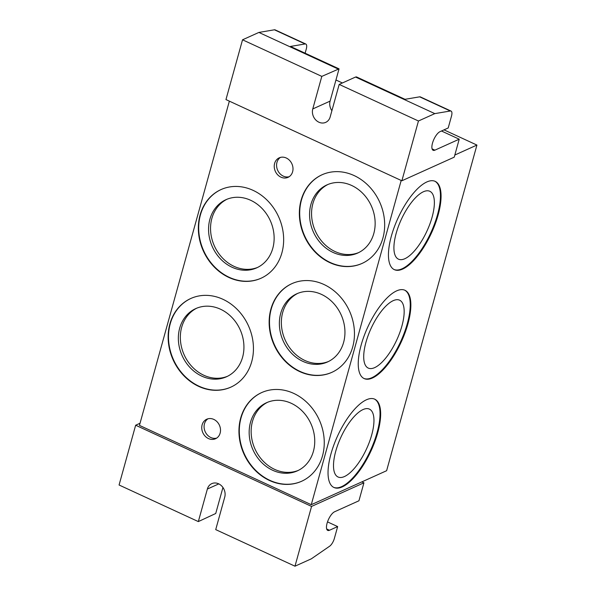 <?xml version="1.0" encoding="UTF-8"?>
<svg xmlns="http://www.w3.org/2000/svg" width="596" height="596" viewBox="0 0 596 596"><rect width="100%" height="100%" fill="white"/><g stroke="black" fill="none" stroke-linecap="round" stroke-linejoin="round"><path stroke-width="0.89" d="M362.174 263.372A48.634 41.333 65.7 0 1 304.683 235.949A48.634 41.333 65.7 0 1 322.198 174.695M354.091 175.552A48.634 41.333 65.7 0 1 384.457 220.14A48.634 41.333 65.7 0 1 362.003 263.454A48.634 41.333 65.7 0 1 304.332 236.105A48.634 41.333 65.7 0 1 322.019 174.777A48.634 41.333 65.7 0 1 354.091 175.552M351.647 185.468A37.392 31.774 -114.3 0 0 326.995 184.872A37.392 31.774 -114.3 0 0 313.392 232.015A37.392 31.774 -114.3 0 0 357.727 253.039A37.392 31.774 -114.3 0 0 374.988 219.745A37.392 31.774 -114.3 0 0 351.647 185.468M301.77 481.203A48.634 41.333 65.7 0 1 244.271 453.772A48.634 41.333 65.7 0 1 261.786 392.526M293.686 393.375A48.634 41.333 65.7 0 1 324.045 437.963A48.634 41.333 65.7 0 1 301.591 481.277A48.634 41.333 65.7 0 1 243.92 453.928A48.634 41.333 65.7 0 1 261.614 392.608A48.634 41.333 65.7 0 1 293.686 393.375M291.243 403.291A37.392 31.774 -114.3 0 0 266.583 402.702A37.392 31.774 -114.3 0 0 252.987 449.846A37.392 31.774 -114.3 0 0 297.322 470.87A37.392 31.774 -114.3 0 0 314.584 437.568A37.392 31.774 -114.3 0 0 291.243 403.291M230.957 387.087A48.634 41.333 65.7 0 1 173.466 359.664A48.634 41.333 65.7 0 1 190.981 298.417M222.874 299.267A48.634 41.333 65.7 0 1 253.233 343.855A48.634 41.333 65.7 0 1 230.786 387.169A48.634 41.333 65.7 0 1 173.116 359.82A48.634 41.333 65.7 0 1 190.802 298.492A48.634 41.333 65.7 0 1 222.874 299.267M220.431 309.182A37.392 31.774 -114.3 0 0 195.779 308.586A37.392 31.774 -114.3 0 0 182.175 355.738A37.392 31.774 -114.3 0 0 226.51 376.761A37.392 31.774 -114.3 0 0 243.771 343.46A37.392 31.774 -114.3 0 0 220.431 309.182M261.167 278.176A48.634 41.333 65.7 0 1 203.668 250.752A48.634 41.333 65.7 0 1 221.183 189.506M253.084 190.355A48.634 41.333 65.7 0 1 283.443 234.943A48.634 41.333 65.7 0 1 260.988 278.257A48.634 41.333 65.7 0 1 203.318 250.909A48.634 41.333 65.7 0 1 221.004 189.58A48.634 41.333 65.7 0 1 253.084 190.355M250.64 200.271A37.392 31.774 -114.3 0 0 225.981 199.675A37.392 31.774 -114.3 0 0 212.385 246.819A37.392 31.774 -114.3 0 0 256.72 267.842A37.392 31.774 -114.3 0 0 273.974 234.548A37.392 31.774 -114.3 0 0 250.64 200.271M331.972 372.284A48.634 41.333 65.7 0 1 274.473 344.861A48.634 41.333 65.7 0 1 291.995 283.614M323.889 284.463A48.634 41.333 65.7 0 1 354.248 329.052A48.634 41.333 65.7 0 1 331.801 372.366A48.634 41.333 65.7 0 1 274.123 345.017A48.634 41.333 65.7 0 1 291.816 283.689A48.634 41.333 65.7 0 1 323.889 284.463M321.445 294.379A37.392 31.774 -114.3 0 0 296.793 293.783A37.392 31.774 -114.3 0 0 283.189 340.934A37.392 31.774 -114.3 0 0 327.524 361.958A37.392 31.774 -114.3 0 0 344.786 328.657A37.392 31.774 -114.3 0 0 321.445 294.379M374.422 399.044A48.634 18.312 -65.2 0 1 373.997 442.008A48.634 18.312 -65.2 0 1 341.65 486.619A48.634 18.312 -65.2 0 1 333.663 487.349M342.268 486.902A48.634 18.312 -65.2 0 1 333.969 487.498A48.634 18.312 -65.2 0 1 337.723 435.661A48.634 18.312 -65.2 0 1 374.728 399.178A48.634 18.312 -65.2 0 1 374.765 441.874A48.634 18.312 -65.2 0 1 342.268 486.902M344.443 476.547A37.392 14.073 114.8 0 0 369.431 441.934A37.392 14.073 114.8 0 0 369.401 409.109A37.392 14.073 114.8 0 0 340.949 437.151A37.392 14.073 114.8 0 0 338.066 477.001A37.392 14.073 114.8 0 0 344.443 476.547M434.827 181.214A48.634 18.312 -65.2 0 1 434.41 224.178A48.634 18.312 -65.2 0 1 402.062 268.789A48.634 18.312 -65.2 0 1 394.068 269.519M402.673 269.072A48.634 18.312 -65.2 0 1 394.373 269.668A48.634 18.312 -65.2 0 1 398.128 217.838A48.634 18.312 -65.2 0 1 435.14 181.348A48.634 18.312 -65.2 0 1 435.177 224.051A48.634 18.312 -65.2 0 1 402.673 269.072M404.855 258.716A37.392 14.073 114.8 0 0 429.843 224.103A37.392 14.073 114.8 0 0 429.813 191.279A37.392 14.073 114.8 0 0 401.361 219.328A37.392 14.073 114.8 0 0 398.471 259.171A37.392 14.073 114.8 0 0 404.855 258.716M404.624 290.133A48.634 18.312 -65.2 0 1 404.207 333.089A48.634 18.312 -65.2 0 1 371.859 377.708A48.634 18.312 -65.2 0 1 363.865 378.43M372.47 377.991A48.634 18.312 -65.2 0 1 364.171 378.579A48.634 18.312 -65.2 0 1 367.926 326.75A48.634 18.312 -65.2 0 1 404.937 290.267A48.634 18.312 -65.2 0 1 404.975 332.963A48.634 18.312 -65.2 0 1 372.47 377.991M374.653 367.628A37.392 14.073 114.8 0 0 399.64 333.015A37.392 14.073 114.8 0 0 399.603 300.19A37.392 14.073 114.8 0 0 371.159 328.24A37.392 14.073 114.8 0 0 368.268 368.09A37.392 14.073 114.8 0 0 374.653 367.628M213.785 419.398A10.698 9.096 65.7 0 1 220.468 429.209A10.698 9.096 65.7 0 1 215.529 438.738A10.698 9.096 65.7 0 1 202.841 432.726A10.698 9.096 65.7 0 1 206.73 419.234A10.698 9.096 65.7 0 1 213.785 419.398M207.944 418.802A10.698 9.096 -114.3 0 0 205.173 431.668A10.698 9.096 -114.3 0 0 216.653 438.112M286.281 158.007A10.698 9.096 65.7 0 1 292.956 167.819A10.698 9.096 65.7 0 1 288.017 177.347A10.698 9.096 65.7 0 1 275.33 171.328A10.698 9.096 65.7 0 1 279.219 157.836A10.698 9.096 65.7 0 1 286.281 158.007M280.433 157.411A10.698 9.096 -114.3 0 0 277.669 170.277A10.698 9.096 -114.3 0 0 289.142 176.721M297.791 293.359A37.392 31.774 -114.3 0 0 285.179 340.033A37.392 31.774 -114.3 0 0 328.508 361.489M226.987 199.25A37.392 31.774 -114.3 0 0 214.366 245.925A37.392 31.774 -114.3 0 0 257.703 267.38M196.777 308.162A37.392 31.774 -114.3 0 0 184.164 354.844A37.392 31.774 -114.3 0 0 227.493 376.292M267.589 402.27A37.392 31.774 -114.3 0 0 254.969 448.952A37.392 31.774 -114.3 0 0 298.305 470.4M327.994 184.447A37.392 31.774 -114.3 0 0 315.381 231.121A37.392 31.774 -114.3 0 0 358.717 252.57M451.045 111.072A7.294 2.749 -65.2 0 1 451.492 116.116L448.207 127.961L440.027 131.649A10.333 3.889 114.8 0 0 433.121 141.215A10.333 3.889 114.8 0 0 433.128 150.289A10.333 3.889 114.8 0 0 434.894 150.162L459.218 139.188L454.234 157.165L401.875 180.774L418.452 120.995L434.804 113.62L450.323 110.998A7.294 2.749 -65.2 0 1 451.045 111.072L420.359 96.91A7.294 2.749 114.8 0 0 419.644 96.835L405.004 99.309L356.43 76.891L355.544 77.04L339.184 84.416L330.162 116.958A10.333 8.784 65.7 0 1 325.714 122.366A10.333 8.784 65.7 0 1 315.731 119.93A10.333 8.784 65.7 0 1 312.773 108.934L321.803 76.385L339.042 68.86L330.095 101.126A10.333 8.784 -114.3 0 0 331.897 110.714M339.042 68.86L290.461 46.443L305.092 43.962A7.294 2.749 -65.2 0 1 305.815 44.037A7.294 2.749 -65.2 0 1 306.262 49.081L305.115 53.208M418.452 120.995L339.184 84.416M434.804 113.62L355.544 77.04M338.155 69.017L258.895 32.43L242.535 39.805L225.959 99.577L401.875 180.774M321.803 76.385L242.535 39.805M305.815 44.037L275.129 29.875A7.294 2.749 114.8 0 0 274.413 29.8L258.895 32.43M459.218 139.188L441.465 130.993M222.949 487.483L215.73 513.499L198.334 521.589L207.363 489.04A10.333 8.784 65.7 0 1 211.804 483.632A10.333 8.784 65.7 0 1 221.786 486.075A10.333 8.784 65.7 0 1 224.744 497.071L215.722 529.613L294.983 566.2L311.335 558.825L329.625 546.212A7.294 2.749 -65.2 0 0 334.371 538.426L337.656 526.581L329.476 530.269A10.333 3.889 -65.2 0 1 327.718 530.395A10.333 3.889 -65.2 0 1 327.711 521.321A10.333 3.889 -65.2 0 1 334.617 511.755L358.941 500.782L363.925 482.812L311.559 506.421L294.983 566.2M311.559 506.421L135.65 425.231L140.038 423.249M198.334 521.589L119.073 485.002L135.65 425.231M337.656 526.581L327.502 521.895M363.925 482.812L361.884 481.873L386.618 470.713L476.927 145.066L454.83 155.027M229.363 101.149L139.449 425.388L311.268 504.693L361.884 481.873M401.19 180.454L311.268 504.693M335.95 79.998L342.395 82.971M443.99 129.861L476.927 145.066M330.095 101.126L312.773 108.934M419.644 96.835L450.323 110.998M274.413 29.8L305.092 43.962M434.894 150.162L432.078 148.866M218.806 483.885L207.363 489.04M329.476 530.269L326.668 528.972"/></g></svg>

